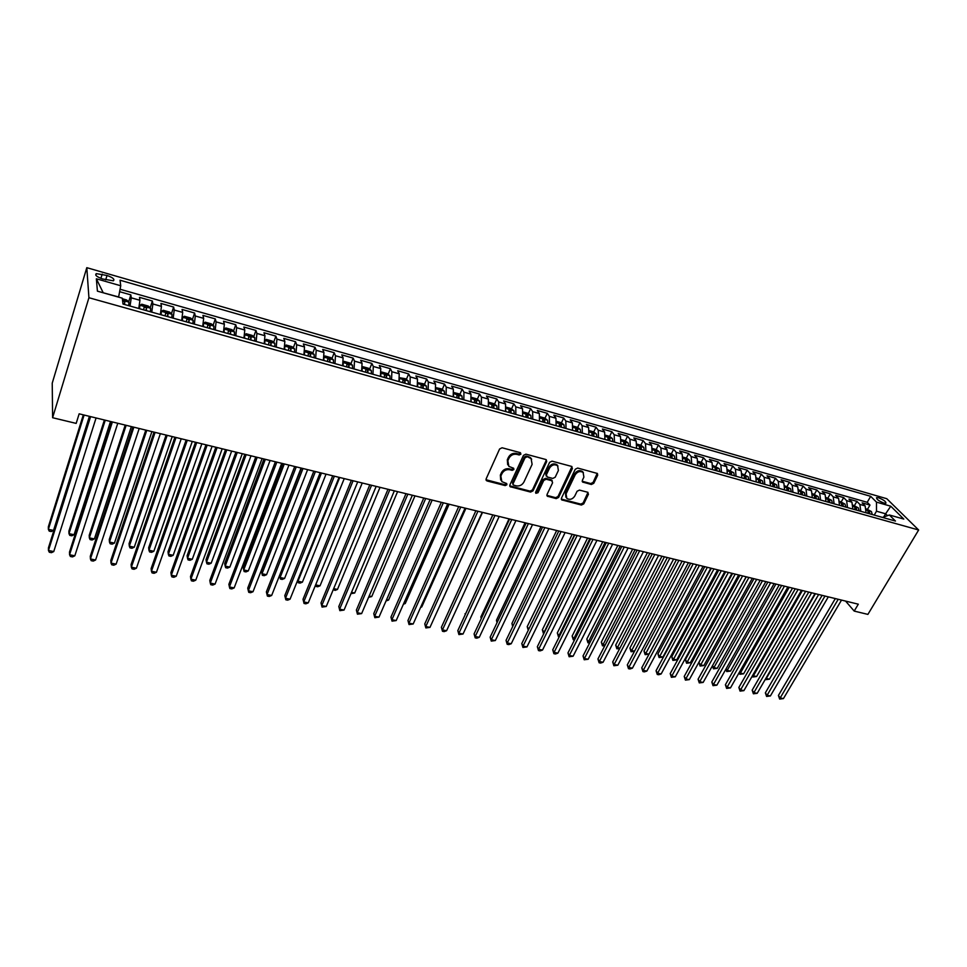<?xml version="1.0" encoding="UTF-8"?>
<svg xmlns="http://www.w3.org/2000/svg" width="967" height="967" viewBox="0 0 967 967"><rect width="100%" height="100%" fill="white"/><g stroke="black" fill="none" stroke-linecap="round" stroke-linejoin="round"><path stroke-width="1.45" d="M520.923 454.127L520.27 452.653L502.078 447.769L499.601 448.99L486.135 478.883L487.102 480.974L505.197 485.591L506.901 484.757L506.696 483.548L501.837 481.626L500.858 476.066L501.982 473.6C503.771 470.494 506.382 469.213 509.827 469.757L512.172 470.361L513.876 469.515L513.658 468.282L508.86 466.384L507.844 460.715L508.98 458.225C510.781 455.082 513.404 453.789 516.861 454.357L519.206 454.973L520.923 454.127M507.699 464.801L507.3 459.796L508.437 457.306C510.238 454.164 512.861 452.882 516.318 453.438L518.65 454.067L520.488 452.725M485.99 479.729L504.665 484.648L506.478 483.391M500.701 480.019L500.338 475.135L501.45 472.67C503.239 469.563 505.85 468.282 509.295 468.826L511.628 469.43L513.453 468.137M878.592 497.787L876.586 497.618C876.38 499.202 878.822 501.027 883.923 503.07L885.905 503.227C886.098 501.631 883.669 499.818 878.592 497.787M591.357 484.491L593.75 483.319L597.679 475.22L597.401 473.467L577.686 468.052L575.28 469.237L561.452 498.174L561.718 499.879L581.385 505.052L583.754 503.88L588.444 494.234L587.61 492.227L579.463 490.1L577.081 491.272L574.749 496.095C572.5 499.347 569.853 500.12 566.807 498.428L566.07 493.859L575.184 474.821C577.42 471.558 580.067 470.76 583.113 472.428L583.887 477.13L582.364 480.309L582.642 482.062L591.357 484.491L590.74 483.573L593.122 482.4L597.219 473.334M88.928 297.727L52.605 417.72L76.175 423.401L79.149 413.828L858.309 604.194L854.199 611.084L867.895 614.396L918.65 530.001L88.928 297.727L86.8 267.678L886.775 498.706L918.65 530.001M546.681 461.585L545.787 459.494L525.915 454.164L523.461 455.372L509.875 484.963L510.177 486.691L530.569 492.07L532.986 490.885L546.681 461.585L546.258 459.7M552.036 461.162L571.545 466.396L572.416 468.463L558.6 497.437L556.206 498.621L547.322 496.192L547.044 494.488L552.592 482.738L551.71 480.696L546.162 479.245L543.744 480.43L537.99 492.711L535.863 493.315L535.67 492.106L549.607 462.359L552.036 461.162M867.556 509.246L869.974 505.076L862.141 502.852L865.139 505.898L859.868 504.411L860.799 511.313M854.477 505.56L856.883 501.365L848.978 499.105L851.939 502.163L846.621 500.652L847.515 507.59M841.266 501.825L843.671 497.606L835.669 495.322L838.607 498.38L833.228 496.857L834.086 503.819M827.909 498.053L830.315 493.799L822.228 491.502L825.129 494.56L819.702 493.025L820.524 500.012M814.419 494.234L816.813 489.967L808.654 487.646L811.506 490.692L806.019 489.145L806.816 496.156M800.785 490.39L803.178 486.087L794.922 483.742L797.751 486.8L792.203 485.229L792.964 492.263M787.017 486.498L789.398 482.17L781.058 479.789L783.838 482.859L778.242 481.264L778.967 488.335M773.092 482.569L775.461 478.206L767.036 475.812L769.78 478.87L764.123 477.263L764.824 484.358M759.022 478.592L761.392 474.205L752.87 471.775L755.578 474.845L749.848 473.214L750.525 480.345M744.795 474.579L747.165 470.155L738.546 467.702L741.218 470.772L735.428 469.128L736.056 476.284M731.668 475.039L731.427 472.778L729.722 471.836L729.916 474.555M730.423 470.518L732.781 466.07L724.078 463.592L726.701 466.65L720.85 464.994L721.442 472.174M715.894 466.408L718.239 461.936L709.44 459.434L712.026 462.492L706.115 460.812L706.672 468.016M701.208 462.262L703.541 457.754L694.644 455.227L697.195 458.285L691.212 456.593L691.731 463.822M686.365 458.068L688.685 453.523L679.692 450.973L682.194 454.031L676.151 452.314L676.634 459.579M671.352 453.825L673.673 449.256L664.571 446.669L667.025 449.728L660.908 447.999L661.355 455.288M656.17 449.534L658.479 444.941L649.292 442.318L651.685 445.388L645.509 443.635L645.908 450.948M640.831 445.207L643.128 440.565L633.832 437.93L636.177 440.988L629.928 439.211L630.291 446.561M628.683 446.113L628.151 442.959L625.311 440.819L627.595 436.153L618.191 433.482L620.5 436.54L614.178 434.751L614.504 442.124M609.609 436.407L611.893 431.693L602.381 428.985L604.641 432.044L598.247 430.23L598.525 437.64M593.726 431.947L596.01 427.172L586.401 424.44L588.601 427.499L582.134 425.661L582.364 433.107M577.662 427.438L579.946 422.603L570.228 419.835L572.367 422.893L565.828 421.044L566.021 428.514M561.416 422.881L563.701 417.986L553.861 415.181L555.965 418.24L549.341 416.366L549.486 423.86M544.989 418.264L547.274 413.308L537.314 410.479L539.356 413.538L532.66 411.64L532.757 419.17M528.357 413.61L530.641 408.582L520.572 405.717L522.555 408.775L515.786 406.853L515.834 414.408M511.543 408.884L513.828 403.795L503.638 400.906L505.56 403.952L498.706 402.006L498.706 409.597M494.536 404.109L496.808 398.96L486.51 396.035L488.371 399.081L481.433 397.111L481.373 404.738M477.311 399.286L479.596 394.065L469.164 391.103L470.965 394.149L463.942 392.155L463.846 399.806M459.893 394.403L462.178 389.109L451.625 386.111L453.354 389.157L446.258 387.138L446.101 394.826M442.27 389.471L444.542 384.092L433.869 381.058L435.537 384.104L428.345 382.062L428.139 389.774M424.428 384.467L426.701 379.028L415.895 375.945L417.502 378.991L410.226 376.925L409.96 384.673M406.382 379.415L408.654 373.891L397.715 370.772L399.238 373.806L391.877 371.727L391.55 379.499M388.105 374.289L390.378 368.693L379.306 365.538L380.768 368.572L373.31 366.457L372.924 374.265M369.612 369.116L371.872 363.435L360.667 360.244L362.057 363.266L354.502 361.126L354.067 368.971M350.888 363.882L353.148 358.104L341.798 354.877L343.116 357.899L335.476 355.735L334.969 363.604M331.935 358.576L334.195 352.713L322.7 349.45L323.945 352.459L316.197 350.272L315.641 358.177M312.74 353.209L315 347.25L303.36 343.95L304.52 346.96L296.688 344.736L296.059 352.677M293.315 347.782L295.564 341.726L283.778 338.377L284.854 341.375L276.925 339.127L276.224 347.105M273.637 342.282L275.885 336.129L263.955 332.733L264.946 335.73L256.908 333.458L256.146 341.46M253.717 336.709L255.953 330.46L243.865 327.027L244.784 330.013L236.637 327.704L235.803 335.742M233.53 331.077L235.767 324.719L223.534 321.237L224.356 324.223L216.1 321.89L215.206 329.952M213.091 325.383L215.315 318.905L202.925 315.387L203.662 318.361L195.31 315.991L194.331 324.09M192.397 319.606L194.609 313.018L182.05 309.452L182.69 312.414L174.229 310.02L173.178 318.155M171.413 313.755L173.637 307.047L160.909 303.433L161.453 306.394L152.883 303.964L151.759 312.136M150.175 307.844L152.375 301.003L139.49 297.34L139.937 300.29L138.764 308.485M102.659 278.967L113.381 280.805C114.94 279.306 112.813 277.529 107.023 275.474L96.289 273.625C94.718 275.124 96.833 276.9 102.659 278.967M869.974 505.076L867.218 502.308L870.687 496.325L120.041 280.212L120.73 285.761L118.59 297.135M870.687 496.325L876.489 502.127L890.776 506.212L903.807 519.074L889.374 514.988L895.454 521.056L123.002 304.061L122.265 298.174L97.413 291.152L96.362 278.786L120.73 285.761M128.647 301.849L130.847 294.887L131.246 297.824L130.037 306.031M152.375 301.003L152.883 303.964M173.637 307.047L174.229 310.02M194.609 313.018L195.31 315.991M215.315 318.905L216.1 321.89M235.767 324.719L236.637 327.704M255.953 330.46L256.908 333.458M275.885 336.129L276.925 339.127M295.564 341.726L296.688 344.736M315 347.25L316.197 350.272M334.195 352.713L335.476 355.735M353.148 358.104L354.502 361.126M371.872 363.435L373.31 366.457M390.378 368.693L391.877 371.727M408.654 373.891L410.226 376.925M426.701 379.028L428.345 382.062M444.542 384.092L446.258 387.138M462.178 389.109L463.942 392.155M479.596 394.065L481.433 397.111M496.808 398.96L498.706 402.006M513.828 403.795L515.786 406.853M530.641 408.582L532.66 411.64M547.274 413.308L549.341 416.366M563.701 417.986L565.828 421.044M579.946 422.603L582.134 425.661M596.01 427.172L598.247 430.23M611.893 431.693L614.178 434.751M627.595 436.153L629.928 439.211M643.128 440.565L645.509 443.635M658.479 444.941L660.908 447.999M673.673 449.256L676.151 452.314M688.685 453.523L691.212 456.593M703.541 457.754L706.115 460.812M718.239 461.936L720.85 464.994M732.781 466.07L735.428 469.128M747.165 470.155L749.848 473.214M761.392 474.205L764.123 477.263M775.461 478.206L778.242 481.264M789.398 482.17L792.203 485.229M803.178 486.087L806.019 489.145M816.813 489.967L819.702 493.025M830.315 493.799L833.228 496.857M843.671 497.606L846.621 500.652M856.883 501.365L859.868 504.411M867.218 502.308L120.077 289.242M130.847 294.887L119.618 291.696M883.778 516.91L885.615 513.791L876.489 511.205L874.228 515.097M118.639 296.966L103.143 292.759M52.605 417.72L52.23 383.162L86.8 267.678M845.569 601.075L854.199 611.084M887.476 515.641L885.615 513.791L890.776 506.212M882.508 517.418L889.374 514.988M160.353 314.553L161.453 306.394M181.675 320.536L182.69 312.414M202.707 326.447L203.662 318.361M223.474 332.285L224.356 324.223M243.974 338.039L244.784 330.013M264.209 343.72L264.946 335.73M284.189 349.341L284.854 341.375M303.916 354.877L304.52 346.96M323.401 360.353L323.945 352.459M342.632 365.756L343.116 357.899M361.634 371.098L362.057 363.266M380.406 376.368L380.768 368.572M398.936 381.578L399.238 373.806M417.26 386.715L417.502 378.991M435.343 391.804L435.537 384.104M453.221 396.821L453.354 389.157M470.881 401.788L470.965 394.149M488.335 406.684L488.371 399.081M505.584 411.531L505.56 403.952M522.627 416.318L522.555 408.775M539.465 421.056L539.356 413.538M556.122 425.734L555.965 418.24M572.585 430.351L572.367 422.893M588.879 434.812L588.601 427.499M604.931 439.441L604.641 432.044M620.838 443.913L620.5 436.54M636.564 448.325L636.177 440.988M652.109 452.689L651.685 445.388M667.484 457.016L667.025 449.728M682.69 461.283L682.194 454.031M697.727 465.514L697.195 458.285M712.606 469.684L712.026 462.492M727.317 473.818L726.701 466.65M741.858 477.903L741.218 470.772M756.254 481.953L755.578 474.845M770.494 485.954L769.78 478.87M784.588 489.906L783.838 482.859M798.524 493.823L797.751 486.8M812.316 497.703L811.506 490.692M825.975 501.535L825.129 494.56M839.477 505.33L838.607 498.38M852.846 509.089L851.939 502.163M866.069 512.8L865.139 505.898M876.489 511.205L876.489 502.127M103.118 292.578L96.362 278.786M509.73 485.821L530.013 491.127L532.43 489.943L546.101 460.667M526.713 456.98L524.996 457.826L513.054 483.778L513.272 484.987L516.16 485.845C519.557 486.377 522.156 485.096 523.933 482.025L532.116 464.353L531.101 458.648L526.157 456.073L524.44 456.907L524.996 457.826M512.969 484.467L512.522 482.847L524.44 456.907M531.669 459.228L530.545 457.729L528.598 456.726L529.167 457.645M526.157 456.073L528.598 456.726M546.887 495.358L555.626 497.679L558.007 496.506L571.968 466.577M552.169 480.901L551.13 479.765L545.593 478.314L543.176 479.511L537.422 491.768L537.99 492.711M535.549 492.529L537.422 491.768M558.394 470.458L557.584 465.707C554.466 463.991 551.782 464.789 549.534 468.101L546.343 474.906L547.237 476.973L552.773 478.423L555.191 477.239L558.394 470.458M557.947 466.058L556.992 464.801C553.886 463.072 551.202 463.87 548.954 467.182L549.534 468.101M546.21 475.994L545.763 473.987L548.954 467.182M582.207 481.252L590.74 483.573M583.427 472.706L582.497 471.509C579.451 469.841 576.815 470.639 574.579 473.903L575.184 474.821M565.888 497.183L565.477 492.928L574.579 473.903M561.295 499.057L580.78 504.109L583.149 502.949L587.996 492.384M122.338 298.743L126.617 299.951L129.01 302.2L128.647 305.645M83.319 414.843L48.35 526.797L48.362 529.36L53.536 530.436L89.411 416.342M124.489 304.472L124.864 301.885L122.579 300.725M84.105 415.036L48.362 529.36L49.22 531.125L51.287 531.548L53.536 530.436M89.762 416.426L48.447 547.805L48.459 550.501L90.596 416.632M53.753 551.565L51.456 552.677L49.329 552.254L48.459 550.501L53.753 551.565L96.071 417.962M150.344 311.737L150.671 308.304L148.253 306.055L141.786 304.242L139.877 305.258L139.538 308.703M139.877 305.258L139.043 308.558M104.4 419.992L68.899 531.076L68.971 533.651L74.084 534.715L110.504 421.491M146.247 310.588L146.597 308.002L144.192 306.926L143.648 309.863M105.258 420.21L68.971 533.651L69.781 535.38L71.824 535.803L74.084 534.715M171.763 317.756L172.041 314.323L169.6 312.087L163.218 310.286L161.392 311.326L161.09 314.758M161.392 311.326L160.558 314.601M125.226 425.081L89.206 535.319L89.339 537.882L94.379 538.921L131.343 426.58M167.714 316.62L168.04 314.045L165.659 312.97L165.152 315.895M126.157 425.311L89.339 537.882L90.1 539.598L92.119 540.009L94.379 538.921M192.904 323.691L193.134 320.282L190.668 318.046L184.371 316.269L182.666 317.285L182.364 320.73M193.074 320.222L182.666 317.285L182.014 319.122M145.787 430.11L109.259 539.501L109.452 542.052L114.432 543.091L151.904 431.608M188.903 322.567L189.206 320.004L186.861 318.941L186.377 321.866M146.791 430.351L109.452 542.052L110.165 543.756L112.16 544.167L114.432 543.091M213.755 329.554L213.949 326.145L211.459 323.921L205.246 322.168L203.578 323.22L203.36 326.628M203.578 323.22L203.215 324.296M166.094 435.065L129.07 543.623L129.324 546.186L134.256 547.213L172.211 436.564M209.815 328.442L210.093 325.891L207.772 324.827L207.325 327.74M167.158 435.331L129.324 546.186L129.989 547.866L131.959 548.277L134.256 547.213M111.471 421.721L69.491 552.06L69.564 554.756L112.377 421.95M74.81 555.807L72.489 556.907L70.398 556.484L69.564 554.756L74.81 555.807L117.781 423.268M132.878 426.955L90.282 556.267L90.427 558.95L133.869 427.196M95.588 560.002L93.267 561.09L91.2 560.667L90.427 558.95L95.588 560.002L139.2 428.502M154.019 432.116L110.818 560.413L111.012 563.108L155.095 432.382M116.125 564.136L113.792 565.212L111.749 564.801L111.012 563.108L116.125 564.136L160.353 433.663M174.894 437.217L131.101 564.523L131.355 567.206L176.03 437.495M136.407 568.221L134.05 569.285L132.044 568.874L131.355 567.206L136.407 568.221L181.228 438.764M234.352 335.344L234.51 331.947L231.995 329.711L225.855 327.982L224.259 329.058L224.09 332.455M186.148 439.973L148.652 547.709L148.954 550.259L153.826 551.275L192.276 441.472M230.46 334.244L230.714 331.705L228.43 330.641L227.994 333.555M187.284 440.251L148.954 550.259L149.583 551.927L151.529 552.326L153.826 551.275M195.503 442.257L151.13 568.572L151.444 571.255L196.712 442.548M156.436 572.259L154.079 573.31L152.085 572.911L151.444 571.255L156.436 572.259L201.837 443.805M254.684 341.049L254.792 337.664L252.266 335.44L246.21 333.736L244.687 334.812L244.554 338.208M205.959 444.808L168.004 551.746L168.355 554.296L173.166 555.3L212.087 446.307M250.84 339.973L251.069 337.435L248.809 336.383L248.41 339.284M207.156 445.098L168.355 554.296L168.947 555.94L170.869 556.339L173.166 555.3M215.846 447.225L170.917 572.573L171.292 575.244L217.128 447.54M176.224 576.247L173.855 577.287L171.884 576.888L171.292 575.244L176.224 576.247L222.192 448.773M264.873 340.614L264.753 343.877M264.898 340.457L266.3 339.405L272.271 341.097L274.833 343.321L274.761 346.694M225.516 449.595L187.115 555.735L187.525 558.285L192.288 559.264L231.657 451.093M270.965 345.618L271.171 343.104L268.935 342.052L268.56 344.953M226.786 449.897L187.525 558.285L188.069 559.905L189.979 560.304L192.288 559.264M235.936 452.133L190.475 576.537L190.898 579.197L237.278 452.459M195.769 580.176L193.4 581.215L191.454 580.829L190.898 579.197L195.769 580.176L242.282 453.68M284.818 346.404L284.697 349.486M284.878 346.005L286.135 345.014L292.034 346.682L294.609 348.894L294.572 352.254M244.856 454.309L206.019 559.675L206.479 562.214L211.181 563.193L250.997 455.808M290.825 351.202L291.019 348.688L288.807 347.649L288.456 350.538M246.186 454.635L206.479 562.214L206.974 563.821L208.86 564.22L211.181 563.193M255.772 456.98L209.791 580.442L210.274 583.101L257.186 457.331M215.085 584.068L212.704 585.095L210.782 584.709L210.274 583.101L215.085 584.068L262.117 458.527M304.52 352.121L304.387 355.01M304.617 351.48L305.717 350.538L311.543 352.193L314.142 354.405L314.142 357.754M263.955 458.974L224.695 563.568L225.202 566.106L229.856 567.073L270.095 460.485M310.443 356.714L310.612 354.212L308.437 353.173L308.098 356.061M265.345 459.313L225.202 566.106L225.662 567.702L227.523 568.088L229.856 567.073M275.365 461.767L228.877 584.298L229.409 586.957L276.84 462.129M234.159 587.912L231.778 588.927L229.88 588.552L229.409 586.957L234.159 587.912L281.723 463.314M323.969 357.766L323.836 360.473M324.102 356.883L325.057 356.001L330.823 357.633L333.434 359.845L333.47 363.181M282.823 463.592L243.152 567.411L243.708 569.95L248.301 570.905L288.964 465.091M329.82 362.154L329.965 359.664L327.813 358.624L327.511 361.501M284.274 463.942L243.708 569.95L244.131 571.533L245.969 571.908L248.301 570.905M294.717 466.493L247.733 588.117L248.326 590.777L296.253 466.868M253.016 591.719L250.622 592.723L248.749 592.336L248.326 590.777L253.016 591.719L301.075 468.052M343.164 363.35L343.043 365.877M343.333 362.202L344.167 361.404L349.849 363.012L352.484 365.212L352.556 368.548M301.462 468.149L261.392 571.219L262.009 573.757L266.554 574.7L307.615 469.648M348.954 367.533L349.075 365.055L346.948 364.015L346.67 366.892M302.973 468.512L262.009 573.757L262.395 575.317L264.209 575.691L266.554 574.7M313.828 471.171L266.372 591.889L267.013 594.536L315.423 471.558M271.654 595.467L269.249 596.458L267.4 596.095L267.013 594.536L271.654 595.467L320.186 472.718M362.129 368.874L362.009 371.195M362.335 367.448L363.036 366.735L368.657 368.318L371.304 370.518L371.413 373.842M367.847 372.839L367.943 370.373L365.84 369.334L365.586 372.21M321.455 473.032L280.092 577.517L284.588 578.447L326.036 474.144M279.56 575.474L280.442 579.052L279.56 575.486M284.588 578.447L282.231 579.426L280.442 579.052M332.708 475.776L284.794 595.612L285.483 598.259L334.364 476.187M290.064 599.177L287.658 600.169L285.833 599.794L285.483 598.259L290.064 599.177L339.066 477.335M285.833 599.794L284.794 595.612M380.865 374.326L380.744 376.465M381.107 372.621L381.675 372.005L387.223 373.564L389.894 375.764L390.027 379.076M386.51 378.085L386.595 375.619L384.515 374.592L384.286 377.456M339.707 477.493L297.969 581.227L302.405 582.146L344.24 478.592M297.691 580.224L298.283 582.75L297.655 580.309M302.405 582.146L300.06 583.125L298.283 582.75M351.372 480.333L303.009 599.298L303.735 601.933L353.076 480.756M308.268 602.852L305.862 603.819L304.049 603.456L303.735 601.933L308.268 602.852L357.717 481.892L315.653 584.902L320.041 585.809L362.238 482.992M304.049 603.456L303.009 599.298M399.371 379.705L399.25 381.663M399.649 377.722L405.572 378.75L408.255 380.938L408.425 384.237M404.943 383.258L405.016 380.805L402.949 379.789L402.743 382.642M315.629 584.842L315.919 586.413L315.544 585.059M320.041 585.809L317.672 586.776L315.919 586.413M369.793 484.842L321.008 602.937L321.781 605.572L371.558 485.277M326.266 606.478L322.059 607.083L321.781 605.572L326.266 606.478L376.151 486.389M322.059 607.083L321.008 602.937M417.647 385.035L417.539 386.8M417.962 382.739L423.691 383.863L426.387 386.051L426.592 389.338M423.159 388.383L423.208 385.942L421.177 384.914L420.983 387.767M333.675 588.637L337.459 589.435L380.019 487.332M337.459 589.435L335.102 590.39L333.252 589.652M387.997 489.29L338.788 606.539L339.622 609.162L389.822 489.737M344.047 610.056L339.852 610.66L339.622 609.162L344.047 610.056L394.355 490.837M339.852 610.66L338.788 606.539M435.706 390.281L435.597 391.877M436.044 387.694L441.605 388.927L444.312 391.115L444.554 394.391M441.157 393.436L441.182 391.006L439.175 389.991L439.006 392.832M351.517 592.348L354.696 593.013L397.594 491.635M354.696 593.013L350.961 593.678M405.995 493.678L356.376 610.092L357.246 612.715L407.869 494.137M361.622 613.598L357.452 614.19L357.246 612.715L361.622 613.598L412.353 495.237M357.452 614.19L356.376 610.092M453.547 395.479L453.45 396.881M453.91 392.578L459.301 393.92L461.96 396.047L462.286 399.371M458.938 398.428L458.95 396.011L456.956 394.995L456.811 397.836M369.164 596.023L371.739 596.554L414.976 495.878M371.739 596.554L368.596 597.328M423.776 498.029L373.758 613.61L374.676 616.233L425.698 498.501M379.004 617.103L374.845 617.695L374.676 616.233L379.004 617.103L430.122 499.576M374.845 617.695L373.758 613.61M471.171 400.604L471.074 401.837M471.558 397.389L476.779 398.863L479.523 401.039L479.813 404.291M476.501 403.36L476.501 400.954L474.519 399.951L474.41 402.78M386.607 599.637L388.589 600.048L432.152 500.072M388.589 600.048L386.038 600.942M441.339 502.32L390.958 617.091L391.913 619.702L443.321 502.804M396.192 620.56L392.034 621.152L391.913 619.702L396.192 620.56L447.697 503.867M392.034 621.152L390.958 617.091M488.589 405.669L488.504 406.732M489 402.32L494.064 403.747L496.82 405.91L497.135 409.162M493.859 408.243L493.835 405.838L491.889 404.835L491.792 407.663M403.843 603.227L405.258 603.517L449.135 504.218M405.258 603.517L403.396 604.23M458.709 506.563L407.953 620.524L408.944 623.135L460.739 507.059M413.175 623.993L409.041 624.561L408.944 623.135L413.175 623.993L465.054 508.11M409.041 624.561L407.953 620.524M505.801 410.673L505.729 411.567M506.237 407.18L511.144 408.57L513.9 410.733L514.263 413.973M511.023 413.054L510.987 410.661L509.053 409.67L508.968 412.486M420.887 606.768L421.745 606.938L465.925 508.328M421.745 606.938L420.621 607.373M475.873 510.757L424.755 623.933L425.794 626.531L477.94 511.265M429.977 627.378L425.855 627.946L425.794 626.531L429.977 627.378L482.219 512.305M425.855 627.946L424.755 623.933M522.809 415.617L522.736 416.354M523.256 411.99L528.018 413.332L530.798 415.496L531.173 418.723M527.982 417.829L527.922 415.435L526.012 414.444L525.951 417.248M437.749 610.262L482.521 512.377M492.832 514.903L441.375 627.293L442.451 629.892L494.959 515.423M446.585 630.726L444.143 631.62L442.487 631.282L442.451 629.892L446.585 630.726L499.177 516.451M442.487 631.282L441.375 627.293M540.094 416.753L544.699 418.046L547.491 420.21L547.902 423.425M492.795 514.891L449.087 610.358M544.735 422.531L544.663 420.162L542.777 419.17L542.741 421.975M509.609 519.001L457.814 630.617L458.926 633.204L511.773 519.533M463.024 634.026L458.926 634.594L458.926 633.204L463.024 634.026L515.943 520.548M458.926 634.594L457.814 630.617M556.726 421.443L561.198 422.712L563.93 424.803L564.426 428.067M509.029 518.856L465.345 614.371M561.307 427.184L561.211 424.815L559.337 423.836L559.325 426.628M465.248 614.589L465.042 613.682M526.181 523.05L474.072 633.905L475.22 636.491L528.393 523.582M479.269 637.301L476.804 638.184L475.196 637.857L475.22 636.491L479.269 637.301L532.527 524.597M475.196 637.857L474.072 633.905M573.177 426.096L577.492 427.317L580.309 429.457L580.768 432.648M525.093 522.784L480.841 616.982L481.421 618.251M577.674 431.79L577.577 429.433L575.716 428.454L575.728 431.234M481.215 618.687L480.841 616.982M542.572 527.051L490.148 637.156L491.333 639.731L544.832 527.607M495.334 640.541L491.272 641.097L491.333 639.731L495.334 640.541L548.905 528.598M491.272 641.097L490.148 637.156M589.435 430.69L593.617 431.862L596.446 434.014L596.929 437.193M540.964 526.664L496.458 620.234L497.328 622.071M593.871 436.335L593.75 433.99L591.913 433.011L591.937 435.791M497.014 622.724L496.458 620.234M605.499 435.223L609.548 436.371L612.389 438.51L612.897 441.677M556.666 530.496L511.918 623.461L513.066 625.806M609.875 440.831L609.742 438.486L607.917 437.519L607.965 440.287M512.691 626.592L511.918 623.461M625.311 440.819L621.394 439.719M572.21 534.292L527.208 626.652L528.792 629.179M625.697 445.279L625.552 442.946L623.751 441.979L623.812 444.747M574.458 534.848L528.357 630.073M528.248 630.291L527.208 626.652M558.781 531.016L506.043 640.372L507.276 642.946L561.078 531.572M511.229 643.744L508.763 644.614L507.179 644.288L507.276 642.946L511.229 643.744L565.115 532.563M507.179 644.288L506.043 640.372M574.809 534.932L521.781 643.551L523.038 646.125L577.142 535.5M526.955 646.911L522.917 647.455L523.038 646.125L526.955 646.911L581.131 536.467M522.917 647.455L521.781 643.551M590.656 538.8L537.338 646.705L538.631 649.268L593.025 539.381M542.511 650.054L540.033 650.9L538.486 650.586L538.631 649.268L542.511 650.054L596.965 540.348M538.486 650.586L537.338 646.705M637.108 444.155L640.891 445.219L643.744 447.346L644.3 450.501M587.573 538.051L542.342 629.807L544.397 632.418M641.351 449.667L641.194 447.346L639.392 446.391L639.477 449.147M589.858 538.607L543.466 633.578L542.342 629.807M606.321 542.632L552.737 649.812L554.067 652.374L608.739 543.212M557.899 653.148L555.421 653.994L553.886 653.68L554.067 652.374L557.899 653.148L612.631 544.167M553.886 653.68L552.737 649.812M652.64 448.543L656.303 449.57L659.168 451.698L659.736 454.841M602.779 541.762L557.318 632.926L558.624 635.379L559.82 635.633M656.823 454.019L656.653 451.71L654.877 450.743L654.973 453.499M605.1 542.33L558.442 636.685L557.318 632.926M559.216 636.842L558.442 636.685M621.817 546.415L567.967 652.894L569.321 655.457L624.271 547.008M573.117 656.218L569.128 656.75L569.321 655.457L573.117 656.218L628.127 547.951M569.128 656.75L567.967 652.894M668.004 452.882L671.533 453.874L674.41 456.001L675.002 459.132M617.816 545.436L572.138 636.02L573.479 638.462L575.087 638.8M672.125 458.31L671.932 456.013L670.179 455.058L670.288 457.802M620.173 546.017L573.274 639.755L572.138 636.02M574.483 640.009L573.274 639.755M637.144 550.163L583.028 655.94L584.431 658.491L639.634 550.767M588.178 659.252L584.201 659.772L584.431 658.491L588.178 659.252L643.442 551.698M584.201 659.772L583.028 655.94M683.198 457.173L686.606 458.14L689.483 460.256L690.112 463.374M632.696 549.075L586.8 639.078L588.166 641.52L590.196 641.943M687.247 462.564L687.053 460.268L685.313 459.325L685.446 462.057M635.089 549.655L587.948 642.801L586.8 639.078M589.652 643.019L587.948 642.801M652.302 553.861L597.944 658.962L599.371 661.501L654.828 554.478M603.082 662.25L600.604 663.072L599.117 662.77L599.371 661.501L603.082 662.25L658.6 555.396M599.117 662.77L597.944 658.962M698.222 461.416L701.51 462.347L704.399 464.45L705.04 467.569M647.407 552.665L601.317 642.1L602.719 644.542L605.149 645.049M702.223 466.771L702.006 464.486L700.277 463.544L700.434 466.263M649.848 553.257L602.465 645.811L601.317 642.1M604.738 645.823L602.465 645.811M667.303 557.524L612.703 661.948L614.154 664.486L669.853 558.152M617.828 665.223L613.876 665.743L614.154 664.486L617.828 665.223L673.588 559.059M613.876 665.743L612.703 661.948M713.09 465.611L719.158 468.62L719.811 471.715M661.984 556.23L615.689 645.098L617.115 647.527L619.932 648.12M717.018 470.929L716.801 468.657L715.084 467.714L715.254 470.433M664.438 556.823L616.837 648.784L615.689 645.098M619.666 648.615L616.837 648.784M682.134 561.15L627.305 664.897L628.792 667.435L684.721 561.779M632.418 668.161L629.94 668.971L628.49 668.681L628.792 667.435L632.418 668.161L688.419 562.685M628.49 668.681L627.305 664.897M727.788 469.769L733.748 472.73L734.424 475.824M676.392 559.748L629.904 648.071L631.366 650.489L634.57 651.154M678.882 560.352L631.064 651.734L629.904 648.071M634.449 651.383L631.064 651.734M696.808 564.728L641.75 667.822L643.26 670.349L699.431 565.381M646.863 671.074L644.373 671.872L642.934 671.582L643.26 670.349L646.863 671.074L703.082 566.263M642.934 671.582L641.75 667.822M742.33 473.878L748.18 476.804L748.881 479.874M690.656 563.229L643.986 651.009L645.472 653.426L648.978 654.151L696.736 564.716M746.149 479.112L745.908 476.852L744.215 475.921L744.421 478.629M693.182 563.846L645.146 654.659L643.986 651.009M648.978 654.151L645.146 654.659M711.325 568.282L656.049 670.711L657.596 673.237L713.972 568.934M661.15 673.951L658.672 674.748L657.246 674.458L657.596 673.237L661.15 673.951L717.587 569.817M657.246 674.458L656.049 670.711M756.714 477.94L762.455 480.829L763.181 483.899M704.774 566.686L657.923 653.91L659.434 656.327L662.903 657.052L710.842 568.161M760.473 483.137L760.219 480.889L758.539 479.958L758.769 482.654M707.324 567.303L659.095 657.548L657.923 653.91M662.903 657.052L659.095 657.548M725.685 571.787L670.204 673.576L671.775 676.09L728.369 572.452M675.292 676.803L671.4 677.311L671.775 676.09L675.292 676.803L731.946 573.322M671.4 677.311L670.204 673.576M770.941 481.953L776.586 484.818L777.323 487.876M718.747 570.095L671.727 656.786L673.262 659.192L676.695 659.917L724.803 571.57M774.652 487.114L774.386 484.878L772.718 483.947L772.959 486.643M721.334 570.723L672.887 660.413L671.727 656.786M676.695 659.917L672.887 660.413M739.9 575.256L684.213 676.417L685.808 678.919L742.608 575.921M689.302 679.62L685.422 680.127L685.808 678.919L689.302 679.62L746.149 576.791M685.422 680.127L684.213 676.417M785.023 485.93L790.571 488.758L791.32 491.804M732.575 573.467L685.385 659.639L686.945 662.044L690.341 662.746L738.631 574.954M788.673 491.055L788.395 488.831L786.751 487.9L787.005 490.583M735.186 574.108L686.558 663.241L685.385 659.639M690.341 662.746L686.558 663.241M753.958 578.701L698.077 679.221L699.709 681.723L756.702 579.366M703.154 682.424L699.286 682.907L699.709 681.723L703.154 682.424L760.207 580.224M699.286 682.907L698.077 679.221M798.947 489.87L804.399 492.65L805.173 495.696M746.258 576.815L698.911 662.455L700.495 664.861L703.855 665.55L752.302 578.29M802.55 494.959L802.259 492.735L800.628 491.816L800.894 494.488M748.905 577.456L700.084 666.045L698.911 662.455M703.855 665.55L700.084 666.045M767.871 582.098L711.809 682.001L713.453 684.491L770.651 582.775M716.873 685.18L713.017 685.676L713.453 684.491L716.873 685.18L774.108 583.621M713.017 685.676L711.809 682.001M812.727 493.762L818.082 496.518L818.88 499.54M816.281 498.815L815.991 496.603L814.359 495.684L814.649 498.356M762.479 580.78L713.912 667.641L717.236 668.342L765.84 581.602M712.546 665.61L713.912 667.641L713.477 668.826L712.413 665.828M717.236 668.342L713.477 668.826M781.638 585.458L725.395 684.745L727.075 687.235L784.442 586.147M730.46 687.924L726.616 688.407L727.075 687.235L730.46 687.924L787.875 586.981M726.616 688.407L725.395 684.745M826.374 497.618L831.632 500.338L832.442 503.348M829.867 502.635L829.565 500.423L827.945 499.504L828.248 502.175M775.909 584.056L727.196 670.409L730.496 671.086L779.245 584.878M726.096 668.813L727.196 670.409L726.737 671.569L725.818 669.309M730.496 671.086L726.737 671.569M795.261 588.794L738.848 687.464L740.553 689.954L798.101 589.483M743.901 690.631L740.069 691.115L740.553 689.954L743.901 690.631L801.486 590.305M740.069 691.115L738.848 687.464M839.864 501.426L845.025 504.109L845.859 507.119M843.321 506.406L842.994 504.206L841.399 503.299L841.713 505.959M789.217 587.307L740.347 673.141L743.611 673.818L792.517 588.117M739.525 671.968L740.347 673.141L739.876 674.289L739.09 672.73M743.611 673.818L739.876 674.289M808.75 592.082L752.169 690.16L753.897 692.638L811.615 592.783M757.209 693.315L753.39 693.786L753.897 692.638L757.209 693.315L814.976 593.605M753.39 693.786L752.169 690.16M853.22 505.197L858.297 507.856L859.131 510.854M856.629 510.141L856.291 507.953L854.707 507.046L855.033 509.706M802.38 590.523L753.366 675.848L756.605 676.513L805.656 591.333M752.834 675.075L752.882 676.985L752.241 676.09M756.605 676.513L752.882 676.985M822.107 595.346L765.356 692.831L767.109 695.297L824.984 596.047M770.385 695.962L766.589 696.445L767.109 695.297L770.385 695.962L828.308 596.869M766.589 696.445L765.356 692.831M866.444 508.932L871.424 511.555L872.282 514.541M869.792 513.852L869.454 511.664L867.883 510.757L868.221 513.404M815.423 593.714L766.275 678.52L769.478 679.185L818.65 594.5M765.997 678.145L765.405 679.16M769.478 679.185L765.767 679.656M835.319 598.573L778.411 695.466L780.188 697.944L838.22 599.286M783.439 698.597L779.644 699.068L780.188 697.944L783.439 698.597L841.52 600.084M779.644 699.068L778.411 695.466M139.937 300.29L131.246 297.824M100.882 278.375L102.2 274.084M105.693 279.838L107.023 275.474M516.318 453.438L516.861 454.357M508.437 457.306L508.98 458.225M507.3 459.796L507.844 460.715M511.628 469.43L512.172 470.361M509.295 468.826L509.827 469.757M501.45 472.67L501.982 473.6M500.338 475.135L500.858 476.066M504.665 484.648L505.197 485.591M486.594 480.031L487.102 480.974M518.65 454.067L519.206 454.973M532.43 489.943L532.986 490.885M530.013 491.127L530.569 492.07M510.274 486.087L510.818 487.03M512.522 482.847L513.054 483.778M571.811 467.557L572.416 468.463M558.007 496.506L558.6 497.437M555.626 497.679L556.206 498.621M547.358 495.563L547.926 496.506M551.13 479.765L551.71 480.696M545.593 478.314L546.162 479.245M543.176 479.511L543.744 480.43M545.763 473.987L546.343 474.906M582.593 481.421L583.21 482.34M565.477 492.928L566.07 493.859M587.827 493.303L588.444 494.234M583.149 502.949L583.754 503.88M580.78 504.109L581.385 505.052M561.73 499.238L562.31 500.181M597.05 474.313L597.679 475.22M593.122 482.4L593.75 483.319M128.949 302.139L122.531 300.326M124.09 304.363L124.864 301.885M150.61 308.243L139.925 305.234M145.812 310.467L146.597 308.002M171.981 314.275L161.441 311.301M167.243 316.487L168.04 314.045M188.396 322.422L189.206 320.004M213.888 326.097L203.614 323.196M209.271 328.297L210.093 325.891M234.437 331.886L224.296 329.034M229.88 334.086L230.714 331.705M254.732 337.604L244.724 334.787M250.223 339.792L251.069 337.435M274.761 343.261L264.898 340.481M270.313 345.437L271.171 343.104M294.548 348.833L284.866 346.113M290.148 351.009L291.019 348.688M314.082 354.345L304.581 351.674M309.742 356.521L310.612 354.212M333.361 359.784L324.054 357.161M329.082 361.948L329.965 359.664M352.423 365.163L343.285 362.589M348.18 367.315L349.075 365.055M371.231 370.47L362.274 367.943M367.049 372.621L367.943 370.373M389.822 375.704L381.034 373.226M385.688 377.855L386.595 375.619M408.183 380.889L399.564 378.46M404.097 383.029L405.016 380.805M426.326 386.002L417.877 383.621M422.289 388.13L423.208 385.942M444.252 391.055L435.96 388.722M440.263 393.182L441.182 391.006M461.96 396.047L453.825 393.75M458.02 398.174L458.95 396.011M479.451 400.979L471.473 398.73M475.559 403.094L476.501 400.954M496.748 405.862L488.915 403.65M492.892 407.965L493.835 405.838M513.84 410.685L506.152 408.509M510.032 412.776L510.987 410.661M530.726 415.447L523.195 413.32M526.967 417.539L527.922 415.435M547.419 420.149L540.033 418.07M543.708 422.241L544.663 420.162M563.93 424.803L556.678 422.76M560.256 426.894L561.211 424.815M580.236 429.408L573.129 427.402M576.61 431.487L577.577 429.433M596.373 433.953L589.387 431.983M592.771 436.02L593.75 433.99M612.316 438.45L605.475 436.528M608.763 440.517L609.742 438.486M628.079 442.898L621.37 441M624.573 444.953L625.552 442.946M643.671 447.298L637.084 445.436M640.202 449.353L641.194 447.346M659.095 451.649L652.628 449.824M655.65 453.692L656.653 451.71M674.337 455.94L667.992 454.152M670.941 457.983L671.932 456.013M689.411 460.195L683.198 458.443M686.05 462.226L687.053 460.268M704.327 464.402L698.222 462.685M701.002 466.432L702.006 464.486M719.085 468.56L713.09 466.868M715.785 470.578L716.801 468.657M733.675 472.682L727.8 471.026M730.411 474.688L731.427 472.778M748.107 476.743L742.342 475.123M744.88 478.762L745.908 476.852M762.383 480.78L756.726 479.185M759.204 482.775L760.219 480.889M776.513 484.757L770.965 483.198M773.358 486.752L774.386 484.878M790.498 488.698L785.047 487.163M787.368 490.692L788.395 488.831M804.326 492.602L798.984 491.091M801.232 494.584L802.259 492.735M818.009 496.458L812.776 494.983M814.951 498.44L815.991 496.603M831.56 500.277L826.41 498.827M828.526 502.248L829.565 500.423M844.953 504.061L839.912 502.635M841.955 506.031L842.994 504.206M858.225 507.796L853.281 506.406M855.251 509.766L856.291 507.953M871.352 511.507L866.492 510.141M868.414 513.453L869.454 511.664M95.818 275.184L96.289 273.625M485.99 479.813L486.437 480.623M509.742 485.942L510.177 486.691M530.545 457.729L531.101 458.648M546.911 495.527L547.322 496.192M551.722 480.067L552.302 480.998M556.992 464.801L557.584 465.707M582.243 481.457L582.642 482.062M582.497 471.509L583.113 472.428M561.319 499.238L561.718 499.879M143.986 307.554L144.192 306.926"/></g></svg>
